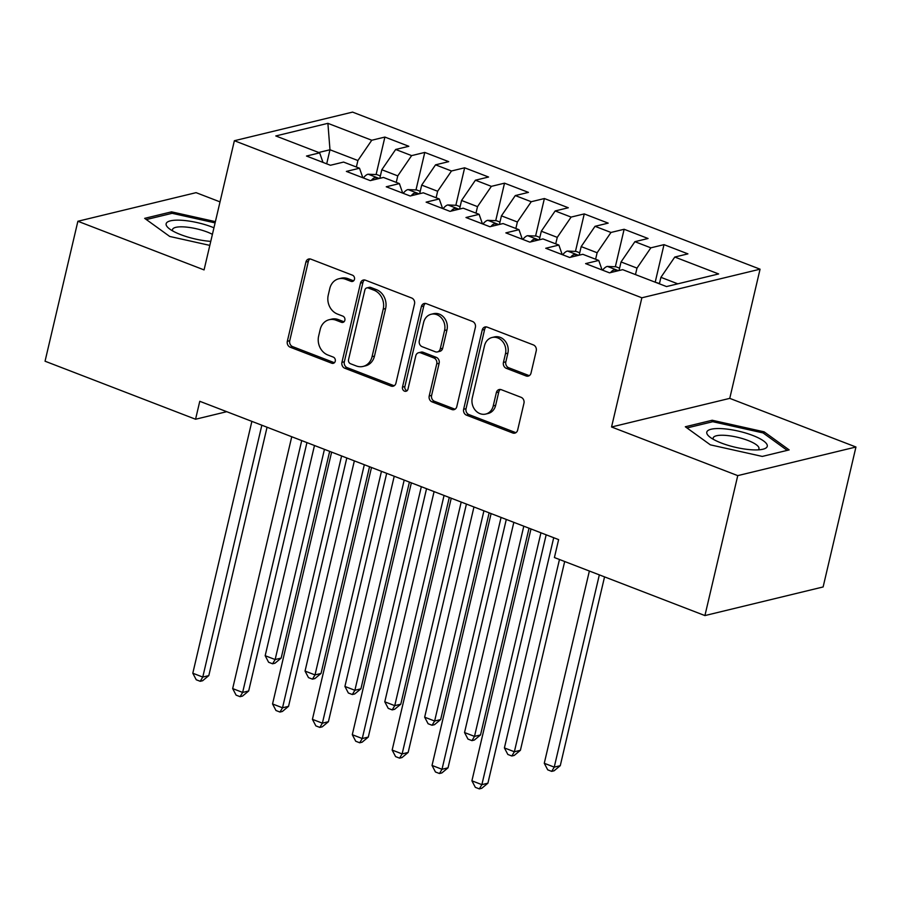 <?xml version="1.0" encoding="UTF-8"?>
<svg xmlns="http://www.w3.org/2000/svg" width="901" height="901" viewBox="0 0 901 901"><rect width="100%" height="100%" fill="white"/><g stroke="black" fill="none" stroke-linecap="round" stroke-linejoin="round"><path stroke-width="1.35" d="M354.465 279.321A3.277 2.804 -103.6 0 0 352.449 275.177L310.868 259.15A4.685 4.009 -103.6 0 0 308.728 259.004A4.685 4.009 -103.6 0 0 305.923 262.045L287.329 341.299A4.685 4.009 -103.6 0 0 290.212 347.212L331.793 363.238A3.277 2.804 -103.6 0 0 333.235 357.078L327.863 355.005A15.002 12.817 -103.6 0 1 318.639 336.084L320.193 329.484A15.002 12.817 -103.6 0 1 329.18 319.72A15.002 12.817 -103.6 0 1 336.017 320.215L341.4 322.288A3.277 2.804 -103.6 0 0 342.842 316.127L337.458 314.055A15.002 12.817 -103.6 0 1 328.246 295.134L329.789 288.534A15.002 12.817 -103.6 0 1 338.787 278.781A15.002 12.817 -103.6 0 1 345.624 279.276L351.007 281.349A3.277 2.804 -103.6 0 0 354.465 279.321M526.071 375.954A4.685 4.009 -103.6 0 0 528.211 376.111A4.685 4.009 -103.6 0 0 531.027 373.059L536.241 350.827A4.685 4.009 -103.6 0 0 533.358 344.914L487.171 327.119A4.685 4.009 -103.6 0 0 485.042 326.962A4.685 4.009 -103.6 0 0 482.226 330.014L463.643 409.257A4.685 4.009 -103.6 0 0 466.527 415.17L512.703 432.976A4.685 4.009 -103.6 0 0 514.843 433.133A4.685 4.009 -103.6 0 0 517.647 430.081L523.954 403.22A4.685 4.009 -103.6 0 0 521.071 397.307L501.305 389.694A4.685 4.009 -103.6 0 0 499.165 389.536A4.685 4.009 -103.6 0 0 496.361 392.588L493.23 405.9A12.546 10.722 -103.6 0 1 485.718 414.066A12.546 10.722 -103.6 0 1 475.176 410.101A12.546 10.722 -103.6 0 1 472.293 397.837L484.535 345.657A12.546 10.722 -103.6 0 1 492.047 337.503A12.546 10.722 -103.6 0 1 502.589 341.468A12.546 10.722 -103.6 0 1 505.472 353.733L503.434 362.427A4.685 4.009 -103.6 0 0 506.317 368.34L526.071 375.954L528.493 375.368A4.685 4.009 -103.6 0 0 529.36 375.593M737.75 475.627L855.95 447.009L729.754 398.366L611.554 426.984L737.75 475.627L704.92 615.574L554.408 557.55L558.62 539.609L199.774 401.294L195.562 419.235L226.737 411.689M611.554 426.984L641.861 297.792L234.373 140.725L352.573 112.107L760.061 269.185L641.861 297.792M220.024 201.88L196.08 192.656L77.88 221.263L204.065 269.906L234.373 140.725M77.88 221.263L45.05 361.211L195.562 419.235M414.528 303.907A4.685 4.009 -103.6 0 0 411.644 297.994L365.457 280.2A4.685 4.009 -103.6 0 0 363.328 280.042A4.685 4.009 -103.6 0 0 360.513 283.094L341.93 362.348A4.685 4.009 -103.6 0 0 344.813 368.25L390.989 386.056A4.685 4.009 -103.6 0 0 393.129 386.214A4.685 4.009 -103.6 0 0 395.933 383.162L414.528 303.907M426.319 303.66L472.496 321.454A4.685 4.009 -103.6 0 1 475.379 327.367L456.796 406.621A4.685 4.009 -103.6 0 1 453.98 409.673A4.685 4.009 -103.6 0 1 451.851 409.516L432.086 401.891A4.685 4.009 -103.6 0 1 429.203 395.99L436.737 363.846A4.685 4.009 -103.6 0 0 433.854 357.934L420.744 352.877A4.685 4.009 -103.6 0 0 418.616 352.719A4.685 4.009 -103.6 0 0 415.8 355.771L407.95 389.232A3.277 2.804 -103.6 0 1 402.477 387.126L421.375 306.554A4.685 4.009 -103.6 0 1 424.18 303.502A4.685 4.009 -103.6 0 1 426.319 303.66M376.1 174.557L384.896 137.065L371.753 140.241L327.896 123.336L275.785 135.95L319.652 152.855L306.498 156.042L330.419 165.266L343.574 162.079L359.522 168.228L346.378 171.415L370.3 180.628L383.443 177.452L399.391 183.601L386.247 186.777L410.169 196.001L423.312 192.814L439.26 198.963L426.117 202.151L450.038 211.375L463.182 208.187L479.129 214.337L465.986 217.513L489.907 226.737L503.062 223.561L519.01 229.699L505.855 232.886L529.777 242.11L542.931 238.923L558.879 245.072L545.736 248.259L569.657 257.472L582.801 254.296L598.748 260.445L585.605 263.621L609.527 272.845L622.67 269.658L666.526 286.563L718.638 273.949L674.781 257.044L660.917 277.328L659.397 283.815M384.896 137.065L408.817 146.289L395.674 149.465L411.622 155.614L397.769 175.886L396.249 182.385M415.98 189.931L424.776 152.427L411.622 155.614M424.776 152.427L448.698 161.651L435.543 164.838L451.491 170.987L437.638 191.26L436.118 197.747M455.85 205.293L464.646 167.8L451.491 170.987M464.646 167.8L488.567 177.024L475.424 180.2L491.372 186.349L477.507 206.633L475.987 213.12M495.719 220.666L504.515 183.173L491.372 186.349M504.515 183.173L528.437 192.386L515.293 195.573L531.241 201.723L517.377 221.995L515.856 228.494M535.588 236.028L544.384 198.535L531.241 201.723M544.384 198.535L568.306 207.759L555.162 210.947L571.11 217.085L557.257 237.368L555.726 243.856M575.457 251.402L584.253 213.909L571.11 217.085M584.253 213.909L608.175 223.133L595.032 226.309L610.979 232.458L597.126 252.742L595.606 259.229M615.338 266.775L624.134 229.271L610.979 232.458M624.134 229.271L648.056 238.495L634.901 241.682L650.849 247.831L636.996 268.104L635.475 274.602M655.207 282.137L664.003 244.644L650.849 247.831M664.003 244.644L687.925 253.868L674.781 257.044M598.748 260.445L602.071 269.973M677.811 283.838L660.917 277.328M558.879 245.072L562.201 254.6M636.996 268.104L621.048 261.954L619.032 270.548M634.901 241.682L621.048 261.954M519.01 229.699L522.332 239.238M597.126 252.742L581.179 246.592L579.163 255.174M595.032 226.309L581.179 246.592M479.129 214.337L482.452 223.865M557.257 237.368L541.31 231.219L539.294 239.801M555.162 210.947L541.31 231.219M439.26 198.963L442.582 208.491M517.377 221.995L501.429 215.846L499.424 224.439M515.293 195.573L501.429 215.846M399.391 183.601L402.713 193.129M477.507 206.633L461.56 200.484L459.544 209.066M475.424 180.2L461.56 200.484M359.522 168.228L362.844 177.756M437.638 191.26L421.691 185.11L419.675 193.704M435.543 164.838L421.691 185.11M319.652 152.855L322.975 162.394M397.769 175.886L381.821 169.748L379.805 178.33M395.674 149.465L381.821 169.748M704.92 615.574L823.12 586.956L855.95 447.009M729.754 398.366L760.061 269.185M326.691 163.824L329.98 149.769L318.706 152.494M371.753 140.241L357.9 160.524L356.368 167.012M357.9 160.524L329.98 149.769L327.896 123.336M215.395 221.635L171.55 211.848L144.667 218.357L169.703 236.445L209.82 245.387M712.207 420.249L685.323 426.759L710.36 444.846L762.28 456.424L789.152 449.914L764.116 431.827L712.207 420.249L711.813 421.95M353.62 280.83A3.277 2.804 -103.6 0 1 353.417 280.763L348.034 278.691A15.002 12.817 -103.6 0 0 341.197 278.195L338.787 278.781M329.18 319.72L331.591 319.134A15.002 12.817 -103.6 0 1 338.427 319.63L343.81 321.713A3.277 2.804 -103.6 0 0 344.024 321.781M309.989 258.936A4.685 4.009 -103.6 0 0 308.333 261.459L289.739 340.713A4.685 4.009 -103.6 0 0 292.622 346.626L334.203 362.652A3.277 2.804 -103.6 0 0 334.417 362.731M364.59 279.974A4.685 4.009 -103.6 0 0 362.923 282.509L344.34 361.763A4.685 4.009 -103.6 0 0 347.223 367.676L393.399 385.47A4.685 4.009 -103.6 0 0 394.278 385.696M368.318 288.016A3.277 2.804 -103.6 0 0 364.86 290.043L348.541 359.612A3.277 2.804 -103.6 0 0 350.557 363.756L356.233 365.941A15.002 12.817 -103.6 0 0 363.069 366.437A15.002 12.817 -103.6 0 0 372.057 356.672L383.218 309.122A15.002 12.817 -103.6 0 0 373.994 290.212L368.318 288.016L370.728 287.442A3.277 2.804 -103.6 0 0 369.241 287.329L366.831 287.915M363.069 366.437L365.479 365.851A15.002 12.817 -103.6 0 0 374.478 356.098L372.057 356.672M370.728 287.442L376.404 289.626A15.002 12.817 -103.6 0 1 385.628 308.536L374.478 356.098M418.616 352.719L421.026 352.145A4.685 4.009 -103.6 0 1 423.166 352.291L436.275 357.348A4.685 4.009 -103.6 0 1 439.147 363.261L431.613 395.404A4.685 4.009 -103.6 0 0 434.496 401.317L454.262 408.93A4.685 4.009 -103.6 0 0 455.129 409.155M425.441 303.434A4.685 4.009 -103.6 0 0 423.785 305.968L404.887 386.54A3.277 2.804 -103.6 0 0 407.117 390.752M444.565 330.487A12.546 10.722 -103.6 0 0 441.681 318.222A12.546 10.722 -103.6 0 0 431.14 314.269A12.546 10.722 -103.6 0 0 423.628 322.423L419.314 340.803A4.685 4.009 -103.6 0 0 422.197 346.716L435.307 351.773A4.685 4.009 -103.6 0 0 437.435 351.919A4.685 4.009 -103.6 0 0 440.251 348.878L444.565 330.487L446.975 329.912A12.546 10.722 -103.6 0 0 444.092 317.636A12.546 10.722 -103.6 0 0 433.55 313.683L431.14 314.269M437.435 351.919L439.857 351.345A4.685 4.009 -103.6 0 0 442.661 348.293L440.251 348.878M446.975 329.912L442.661 348.293M492.047 337.503L494.469 336.918A12.546 10.722 -103.6 0 1 504.999 340.882A12.546 10.722 -103.6 0 1 507.882 353.147L505.844 361.842A4.685 4.009 -103.6 0 0 508.727 367.754L528.493 375.368M485.718 414.066L488.128 413.48A12.546 10.722 -103.6 0 0 495.651 405.315L493.23 405.9M500.427 389.469A4.685 4.009 -103.6 0 0 498.771 392.003L495.651 405.315M486.303 326.894A4.685 4.009 -103.6 0 0 484.637 329.428L466.054 408.671A4.685 4.009 -103.6 0 0 468.937 414.584L515.113 432.39A4.685 4.009 -103.6 0 0 515.991 432.615M171.145 213.548L171.55 211.848M763.744 433.415L764.116 431.827M380.357 175.954L376.821 174.591L368.002 174.22A12.659 5.665 111.1 0 0 363.373 177.959M314.472 445.499L265.176 655.703L275.143 659.543L281.168 658.09L329.665 451.356M378.499 178.646L375.492 177.722L373.645 178.128A12.659 5.665 111.1 0 0 371.336 180.38M281.168 658.09L275.008 663.204L272.598 663.789L275.143 659.543L324.439 449.351M272.598 663.789L268.599 662.246L265.176 655.703M261.842 425.216L202.77 677.068L192.803 673.227L251.875 421.375M267.056 427.232L208.807 675.604L202.77 677.068L200.225 681.302L196.238 679.771L192.803 673.227M208.807 675.604L202.635 680.728L200.225 681.302M420.238 191.327L416.69 189.953L407.871 189.593A12.659 5.665 111.1 0 0 403.243 193.332M354.352 460.873L305.045 671.076L315.012 674.917L321.038 673.452L369.534 466.729M418.368 194.019L415.361 193.084L413.514 193.501A12.659 5.665 111.1 0 0 411.205 195.742M321.038 673.452L314.877 678.577L312.467 679.151L315.012 674.917L364.319 464.713M312.467 679.151L308.48 677.62L305.045 671.076M460.107 206.689L456.559 205.327L447.752 204.955A12.659 5.665 111.1 0 0 443.112 208.694M394.221 476.246L344.914 686.438L354.881 690.29L360.918 688.826L409.403 482.091M458.237 209.381L455.23 208.458L453.383 208.874A12.659 5.665 111.1 0 0 451.086 211.116M360.918 688.826L354.746 693.939L352.336 694.525L354.881 690.29L404.189 480.087M352.336 694.525L348.349 692.993L344.914 686.438M301.711 440.589L242.639 692.43L232.672 688.589L291.744 436.748M306.937 442.594L248.676 690.977L242.639 692.43L240.094 696.676L236.107 695.144L232.672 688.589M248.676 690.977L242.504 696.09L240.094 696.676M341.592 455.951L282.52 707.803L272.553 703.963L331.624 452.111M346.806 457.967L288.545 706.339L282.52 707.803L279.963 712.049L275.976 710.506L272.553 703.963M288.545 706.339L282.385 711.463L279.963 712.049M213.942 227.795A31.051 8.21 13.2 0 0 182.768 220.351A31.051 8.21 13.2 0 0 166.088 224.079A31.051 8.21 13.2 0 0 168.881 228.392A31.051 8.21 13.2 0 0 210.766 241.367M212.411 234.339A23.516 6.217 13.2 0 0 187.836 227.255A23.516 6.217 13.2 0 0 172.519 229.552A23.516 6.217 13.2 0 0 172.485 229.811A23.516 6.217 13.2 0 0 172.744 230.971M146.322 219.551L172.114 213.312L215.091 222.896M767.314 445.995A31.051 8.21 13.2 0 0 737.649 430.948A31.051 8.21 13.2 0 0 706.744 432.48A31.051 8.21 13.2 0 0 709.538 436.794A31.051 8.21 13.2 0 0 735.16 447.234A31.051 8.21 13.2 0 0 762.742 449.272A31.051 8.21 13.2 0 0 767.314 445.995M758.135 449.858A23.516 6.217 13.2 0 0 758.957 448.698A23.516 6.217 13.2 0 0 759.002 448.439A23.516 6.217 13.2 0 0 737.018 437.165A23.516 6.217 13.2 0 0 713.187 437.954A23.516 6.217 13.2 0 0 713.142 438.213A23.516 6.217 13.2 0 0 713.412 439.373M686.979 427.952L712.77 421.713L763.079 432.93L787.237 450.387M499.976 222.063L496.428 220.7L487.621 220.328A12.659 5.665 111.1 0 0 482.981 224.067M434.091 491.608L384.783 701.811L394.751 705.652L400.787 704.199L449.272 497.465M498.118 224.754L495.111 223.831L493.252 224.236A12.659 5.665 111.1 0 0 490.955 226.489M400.787 704.199L394.615 709.312L392.205 709.898L394.751 705.652L444.058 495.449M392.205 709.898L388.218 708.355L384.783 701.811M539.845 237.425L536.309 236.062L527.49 235.702A12.659 5.665 111.1 0 0 522.85 239.441M473.96 506.981L424.664 717.185L434.631 721.025L440.657 719.561L489.142 512.838M537.987 240.116L534.98 239.193L533.133 239.61A12.659 5.665 111.1 0 0 530.824 241.851M440.657 719.561L434.496 724.674L432.075 725.26L434.631 721.025L483.927 510.822M432.075 725.26L428.088 723.728L424.664 717.185M381.461 471.324L322.389 723.176L312.422 719.336L371.494 467.484M386.675 473.34L328.415 721.712L322.389 723.176L319.844 727.411L315.857 725.879L312.422 719.336M328.415 721.712L322.254 726.825L319.844 727.411M421.33 486.698L362.258 738.538L352.291 734.698L411.363 482.846M426.545 488.702L368.295 737.086L362.258 738.538L359.713 742.784L355.726 741.241L352.291 734.698M368.295 737.086L362.123 742.199L359.713 742.784M579.715 252.798L576.178 251.435L567.36 251.064A12.659 5.665 111.1 0 0 562.731 254.803M513.829 522.355L464.533 732.547L474.5 736.387L480.526 734.934L529.022 528.2M577.856 255.49L574.849 254.566L573.002 254.972A12.659 5.665 111.1 0 0 570.693 257.224M480.526 734.934L474.365 740.048L471.955 740.633L474.5 736.387L523.796 526.195M471.955 740.633L467.968 739.09L464.533 732.547M461.199 502.06L402.128 753.912L392.16 750.071L451.232 498.219M466.414 504.076L408.164 752.448L402.128 753.912L399.582 758.146L395.595 756.615L392.16 750.071M408.164 752.448L401.992 757.572L399.582 758.146M619.595 268.171L616.047 266.797L607.229 266.437A12.659 5.665 111.1 0 0 602.6 270.176M553.71 537.717L504.402 747.92L514.37 751.761L520.406 750.296L564.679 561.514M617.726 270.863L614.719 269.94L612.871 270.345A12.659 5.665 111.1 0 0 610.563 272.598M520.406 750.296L514.234 755.421L511.824 756.007L514.37 751.761L559.465 559.498M511.824 756.007L507.837 754.464L504.402 747.92M501.069 517.433L442.008 769.285L432.03 765.433L491.101 513.593M506.294 519.438L448.034 767.821L442.008 769.285L439.451 773.52L435.465 771.988L432.03 765.433M448.034 767.821L441.862 772.934L439.451 773.52M659.464 283.533L655.027 282.137M589.367 571.031L544.272 763.282L554.239 767.134L560.276 765.67L604.548 576.888M560.276 765.67L554.104 770.783L551.694 771.369L554.239 767.134L599.334 574.872M551.694 771.369L547.707 769.837L544.272 763.282M540.949 532.795L481.877 784.647L471.91 780.807L530.982 528.955M546.164 534.811L487.903 783.194L481.877 784.647L479.321 788.893L475.334 787.35L471.91 780.807M487.903 783.194L481.742 788.307L479.321 788.893M348.034 278.691L345.624 279.276M343.81 321.713L341.4 322.288M338.427 319.63L336.017 320.215M334.203 362.652L331.793 363.238M292.622 346.626L290.212 347.212M289.739 340.713L287.329 341.299M308.333 261.459L305.923 262.045M353.417 280.763L351.007 281.349M393.399 385.47L390.989 386.056M347.223 367.676L344.813 368.25M344.34 361.763L341.93 362.348M362.923 282.509L360.513 283.094M385.628 308.536L383.218 309.122M376.404 289.626L373.994 290.212M454.262 408.93L451.851 409.516M434.496 401.317L432.086 401.891M431.613 395.404L429.203 395.99M439.147 363.261L436.737 363.846M436.275 357.348L433.854 357.934M423.166 352.291L420.744 352.877M404.887 386.54L402.477 387.126M423.785 305.968L421.375 306.554M508.727 367.754L506.317 368.34M505.844 361.842L503.434 362.427M507.882 353.147L505.472 353.733M498.771 392.003L496.361 392.588M515.113 432.39L512.703 432.976M468.937 414.584L466.527 415.17M466.054 408.671L463.643 409.257M484.637 329.428L482.226 330.014M379.231 178.466L368.227 174.231M373.217 179.918L373.645 178.128M419.1 193.839L408.097 189.593M413.097 195.292L413.514 193.501M458.969 209.212L447.966 204.966M452.966 210.665L453.383 208.874M498.839 224.574L487.835 220.34M492.836 226.027L493.252 224.236M538.719 239.948L527.716 235.702M532.705 241.4L533.133 239.61M578.588 255.31L567.585 251.075M572.574 256.762L573.002 254.972M618.458 270.683L607.454 266.437M612.455 272.136L612.871 270.345"/></g></svg>
